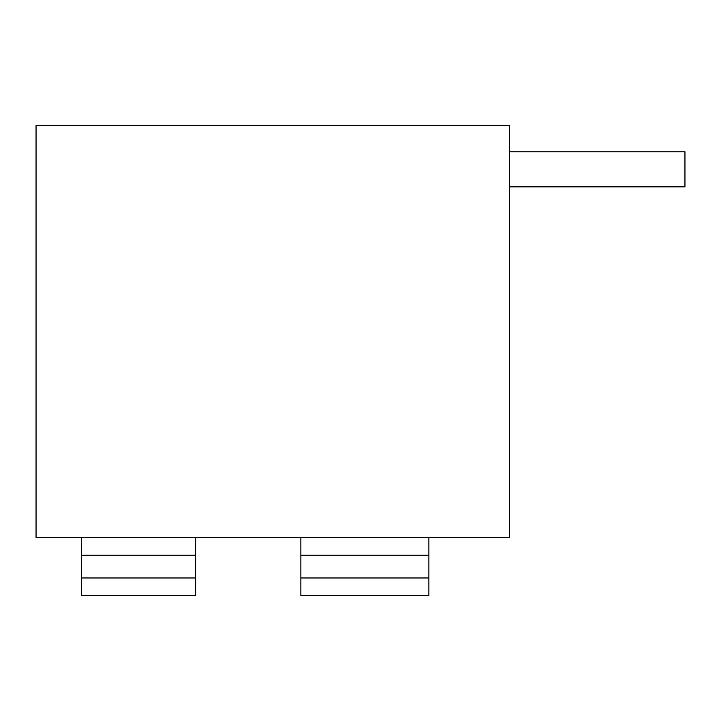 <?xml version="1.0" encoding="UTF-8"?>
<svg xmlns="http://www.w3.org/2000/svg" width="721" height="721" viewBox="0 0 721 721"><rect width="100%" height="100%" fill="white"/><g stroke="black" fill="none" stroke-linecap="round" stroke-linejoin="round"><path stroke-width="1.08" d="M509.576 151.798L684.95 151.798L684.95 186.874L509.576 186.874M36.05 125.49L36.05 537.632L509.576 537.632L509.576 125.49L36.05 125.49M428.896 537.632L428.896 577.972L300.873 577.972L300.873 595.51L428.896 595.51L428.896 577.972M300.873 537.632L300.873 577.972M428.896 555.17L300.873 555.17M195.643 537.632L195.643 555.17L81.644 555.17L81.644 595.51L195.643 595.51L195.643 555.17M81.644 537.632L81.644 555.17M195.643 577.972L81.644 577.972"/></g></svg>
